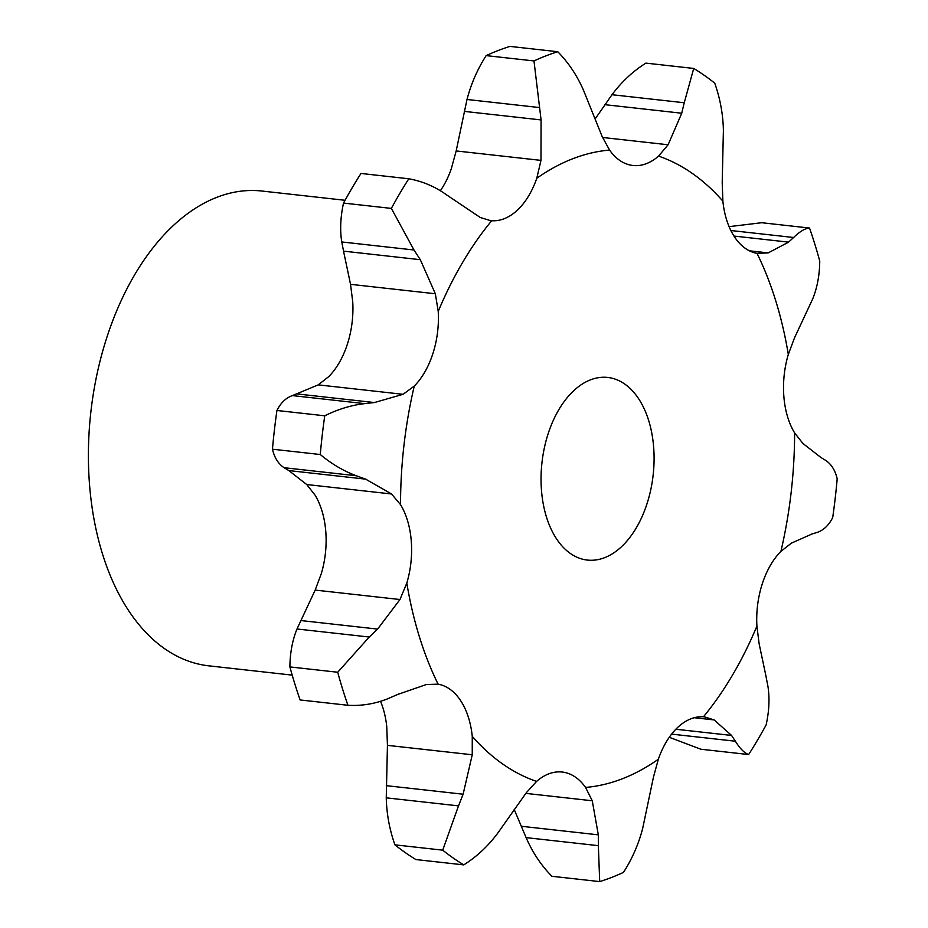 <?xml version="1.0" encoding="UTF-8"?>
<svg xmlns="http://www.w3.org/2000/svg" width="928" height="928" viewBox="0 0 928 928"><rect width="100%" height="100%" fill="white"/><g stroke="black" fill="none" stroke-linecap="round" stroke-linejoin="round"><path stroke-width="1.39" d="M767.897 686.047C769.776 698.181 769.184 711.138 766.122 724.919A424.479 258.402 -83.6 0 1 748.652 754.545L700.837 749.221L669.274 737.284M765.913 675.944L768.048 686.964M756.912 626.11A320.346 195.019 -83.6 0 1 703.447 716.787A72.256 43.987 -83.6 0 0 677.637 727.471A72.256 43.987 -83.6 0 0 658.346 759.243A320.346 195.019 -83.6 0 1 585.556 787.431A72.256 43.987 -83.6 0 0 562.496 772.073A72.256 43.987 -83.6 0 0 562.194 772.038A72.256 43.987 -83.6 0 0 536.581 781.411A320.346 195.019 -83.6 0 1 472.259 736.368A72.256 43.987 -83.6 0 0 460.752 700.814A72.256 43.987 -83.6 0 0 438.097 684.156A320.346 195.019 -83.6 0 1 406.812 583.074A72.256 43.987 -83.6 0 0 411.266 540.92A72.256 43.987 -83.6 0 0 400.536 504.635A320.346 195.019 -83.6 0 1 414.236 386.118A72.256 43.987 -83.6 0 0 432.935 353.452A72.256 43.987 -83.6 0 0 438.225 311.402A320.346 195.019 -83.6 0 1 491.689 220.736A72.256 43.987 -83.6 0 0 517.499 210.041A72.256 43.987 -83.6 0 0 536.778 178.269A320.346 195.019 -83.6 0 1 609.58 150.081A72.256 43.987 -83.6 0 0 632.641 165.451A72.256 43.987 -83.6 0 0 632.942 165.486A72.256 43.987 -83.6 0 0 658.555 156.101A320.346 195.019 -83.6 0 1 692.381 173.466A320.346 195.019 -83.6 0 1 722.877 201.156A72.256 43.987 -83.6 0 0 734.384 236.71A72.256 43.987 -83.6 0 0 757.028 253.356A320.346 195.019 -83.6 0 1 788.313 354.438A72.256 43.987 -83.6 0 0 783.87 396.604A72.256 43.987 -83.6 0 0 794.6 432.889A320.346 195.019 -83.6 0 1 780.9 551.394A72.256 43.987 -83.6 0 0 762.201 584.06A72.256 43.987 -83.6 0 0 756.912 626.11L759.116 643.672L766.122 676.86M748.652 754.545C744.442 753.107 740.01 748.664 735.37 741.217L731.577 735.44L714.154 719.931L704.584 716.892M609.58 150.081L602.202 136.671L583.55 90.376C577.042 75.446 568.446 62.559 557.763 51.724L509.959 46.4A424.479 258.402 -83.6 0 0 486.168 55.61C477.444 69.229 471.064 83.845 467.004 99.482L456.17 150.939L451.298 168.757A72.256 43.987 -83.6 0 1 440.382 190.716M438.225 311.402L435.336 293.758L420.314 259.689L343.534 251.14L350.529 284.328L352.744 301.89A72.256 43.987 -83.6 0 1 347.455 343.94A72.256 43.987 -83.6 0 1 328.756 376.606L318.246 384.865L292.424 395.595C285.917 397.868 280.755 402.822 276.938 410.478L324.754 415.802C338.07 409.202 351.376 405.153 364.669 403.634L292.424 395.595M400.536 504.635L391.535 493.974L365.597 479.126L288.805 470.577L306.727 484.532L315.044 495.111A72.256 43.987 -83.6 0 1 325.774 531.396A72.256 43.987 -83.6 0 1 321.332 573.562L315.184 590.08L296.995 628.987C292.413 640.262 290.046 652.906 289.896 666.919L337.711 672.243L369.251 637.026L296.995 628.987M380.55 701.348A72.256 43.987 -83.6 0 1 386.767 726.844L387.44 745.346L386.257 797.836C386.64 813.937 389.528 829.609 394.922 844.84L442.726 850.164L458.502 805.875L386.257 797.836M714.154 719.931L694.237 717.715M731.577 735.44L675.851 729.246M735.37 741.217L671.605 734.118M780.9 551.394L791.398 543.135L811.988 534.006M658.346 759.243L653.474 777.061L642.652 828.518C638.592 844.155 632.2 858.771 623.477 872.39A424.479 258.402 -83.6 0 1 599.697 881.6L598.351 845.663L526.106 837.624L514.205 809.483M599.697 881.6L551.882 876.276C541.198 865.441 532.614 852.554 526.106 837.624M794.6 432.889L802.917 443.468L820.839 457.423M585.556 787.431L592.261 800.771L525.816 793.382M788.313 354.438L794.472 337.92L812.65 299.013C817.232 287.738 819.598 275.094 819.749 261.081A424.479 258.402 -83.6 0 0 809.529 228.044C805.121 228.311 799.82 231.466 793.614 237.498L730.858 230.515M536.581 781.411L526.35 792.674L497.652 833.286C487.908 846.301 476.609 856.834 463.745 864.884A424.479 258.402 -83.6 0 1 442.726 850.164M809.529 228.044L761.714 222.72L729.095 226.652M463.745 864.884L415.93 859.56A424.479 258.402 -83.6 0 1 394.922 844.84M757.028 253.356L768.164 252.903L788.614 242.138L733.967 236.048M472.259 736.368L472.248 754.777L387.44 745.346M722.877 201.156L722.204 182.654L723.399 130.164C723.005 114.063 720.116 98.391 714.734 83.16A424.479 258.402 -83.6 0 0 704.352 75.388A424.479 258.402 -83.6 0 0 693.715 68.44L684.249 102.753L612.004 94.714L595.44 118.517M438.097 684.156L426.3 684.539L397.822 694.411M388.287 698.54C375.283 703.818 361.839 706.069 347.93 705.28L300.127 699.956A424.479 258.402 -83.6 0 1 289.896 666.919M693.715 68.44L645.9 63.116C633.035 71.166 621.737 81.699 612.004 94.714M406.812 583.074L399.98 599.523L315.184 590.08M658.555 156.101L668.102 144.768L681.755 113.228L604.975 104.678M272.461 449.198L320.276 454.523C331.725 464.046 343.743 471.122 356.329 475.751L284.084 467.7C278.296 463.838 274.421 457.666 272.461 449.198A424.479 258.402 -83.6 0 1 276.938 410.478M283.643 467.422L289.316 470.867M414.236 386.118L403.054 394.307L318.246 384.865M536.778 178.269L540.978 160.382L541.082 119.932L533.983 60.935A424.479 258.402 -83.6 0 1 557.763 51.724M420.314 259.689L413.992 250.003L391.349 208.406A424.479 258.402 -83.6 0 1 408.807 178.779C422.518 181.273 435.093 186.621 446.53 194.834L480.298 217.512L490.552 220.632M413.992 250.003L341.748 241.953C339.868 229.819 340.472 216.862 343.534 203.081A424.479 258.402 -83.6 0 1 360.992 173.455L408.807 178.779M341.597 241.036L343.731 252.056M292.204 675.12L208.916 665.852A238.879 145.418 -83.6 0 1 90.816 412.345A238.879 145.418 -83.6 0 1 261.777 191.017L345.054 200.286M811.432 534.157L817.73 532.243M817.232 532.405C823.728 530.132 828.89 525.178 832.706 517.522A424.479 258.402 -83.6 0 0 837.184 478.802C835.235 470.334 831.36 464.162 825.572 460.3M820.34 457.133L826.013 460.578M592.261 800.771L598.316 834.84L598.351 845.663M788.092 242.602L794.09 237.034M472.248 754.777L463.118 794.217L458.502 805.875M399.98 599.523L377.603 629.091L369.251 637.026M347.93 705.28A424.479 258.402 -83.6 0 1 337.711 672.243M398.75 693.993L387.301 698.946M681.477 114.272L684.47 101.709M403.054 394.307L374.448 402.543L364.669 403.634M320.276 454.523A424.479 258.402 -83.6 0 1 324.754 415.802M366.49 479.451L355.378 475.403M624.753 384.064A91.872 55.935 -83.6 0 1 650.818 489.462A91.872 55.935 -83.6 0 1 587.401 560.071A91.872 55.935 -83.6 0 1 541.975 462.573A91.872 55.935 -83.6 0 1 607.736 377.441A91.872 55.935 -83.6 0 1 624.753 384.064M598.316 834.84L521.536 826.291M463.118 794.217L386.326 785.668M377.603 629.091L300.823 620.542M374.448 402.543L297.668 393.994M486.168 55.61L533.983 60.935M343.534 203.081L391.349 208.406M768.164 252.903L749.418 250.815M668.102 144.768L602.55 137.472M391.535 493.974L306.727 484.532M540.978 160.382L456.17 150.939M435.336 293.758L350.529 284.328M539.249 107.532L467.004 99.482M541.082 119.932L464.29 111.383"/></g></svg>
